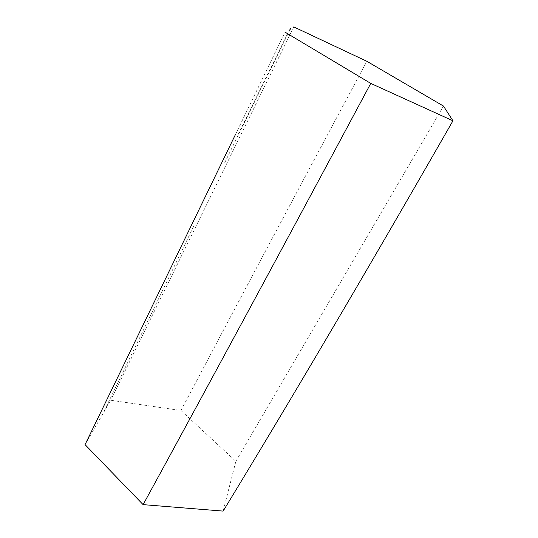 <?xml version="1.0" encoding="UTF-8"?>
<svg xmlns="http://www.w3.org/2000/svg" width="538" height="538" viewBox="0 0 538 538"><rect width="100%" height="100%" fill="white"/><g stroke="black" fill="none" stroke-linecap="round" stroke-linejoin="round"><path stroke-width="0.4" stroke-dasharray="2.69 2.02" d="M85.058 444.623L110.714 400.252L180.95 410.501L235.866 461.315L223.136 511.1M235.362 134.702L285.059 32.166M235.866 461.315L443.473 106.067M180.95 410.501C232.208 313.439 291.852 201.252 366.869 61.298M291.018 28.891L286.855 31.305M293.761 26.9L110.714 400.252M237.809 135.139L288.334 32.092M290.103 29.482L224.433 163.283M193.572 226.511L100.727 418.16"/><path stroke-width="0.81" d="M293.761 26.9L366.869 61.298L443.473 106.067L452.942 120.801C359.72 283.459 286.149 407.569 223.136 511.1L143.121 504.637L85.058 444.623L235.362 134.702M143.121 504.637C203.774 393.628 275.765 260.728 370.763 83.403L285.059 32.166M370.763 83.403L452.942 120.801M290.527 28.628L290.103 29.482"/></g></svg>
